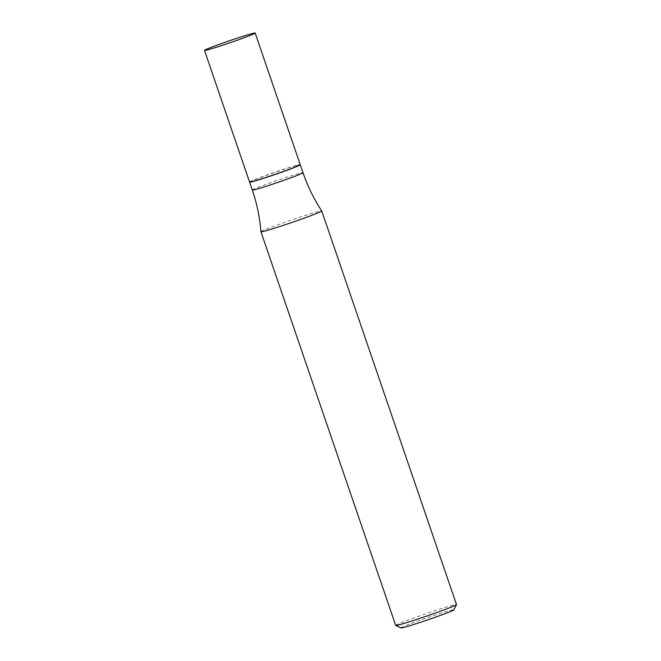 <?xml version="1.0" encoding="UTF-8"?>
<svg xmlns="http://www.w3.org/2000/svg" width="661" height="661" viewBox="0 0 661 661"><rect width="100%" height="100%" fill="white"/><g stroke="black" fill="none" stroke-linecap="round" stroke-linejoin="round"><path stroke-width="0.5" stroke-dasharray="3.31 2.48" d="M249.561 182.015A26.779 1.025 161.1 0 1 267.094 174.975A26.779 1.025 161.1 0 1 295.616 165.638A26.779 1.025 161.1 0 1 300.234 164.672M260.938 231.747A32.125 1.231 161.1 0 1 282.115 223.261A32.125 1.231 161.1 0 1 316.189 212.107A32.125 1.231 161.1 0 1 321.725 210.933M395.708 625.38A32.125 1.231 161.1 0 1 416.736 616.936A32.125 1.231 161.1 0 1 450.959 605.732A32.125 1.231 161.1 0 1 456.503 604.567M400.93 627.95A28.043 1.074 161.1 0 1 418.76 620.72A28.043 1.074 161.1 0 1 449.125 610.764A28.043 1.074 161.1 0 1 453.95 609.797M295.517 165.671A26.647 1.025 161.1 0 1 300.077 164.68A26.647 1.025 161.1 0 1 283.131 171.554A26.647 1.025 161.1 0 1 254.287 181.015A26.647 1.025 161.1 0 1 249.701 181.932A26.647 1.025 161.1 0 1 267.589 174.81A26.647 1.025 161.1 0 1 295.517 165.671M249.61 182.106A26.779 1.025 161.1 0 1 267.598 174.942A26.779 1.025 161.1 0 1 295.665 165.762A26.779 1.025 161.1 0 1 300.251 164.763M252.312 190.038A26.779 1.025 161.1 0 1 269.837 183.006A26.779 1.025 161.1 0 1 298.367 173.661A26.779 1.025 161.1 0 1 302.986 172.695"/><path stroke-width="0.99" d="M250.552 34.017A26.779 1.025 161.1 0 1 255.171 33.05A26.779 1.025 161.1 0 1 237.646 40.09A26.779 1.025 161.1 0 1 209.124 49.435A26.779 1.025 161.1 0 1 204.497 50.401A26.779 1.025 161.1 0 1 222.03 43.362A26.779 1.025 161.1 0 1 250.552 34.017M255.171 33.05L300.234 164.672A26.779 1.025 161.1 0 1 282.71 171.703A26.779 1.025 161.1 0 1 254.179 181.048A26.779 1.025 161.1 0 1 249.561 182.015L204.497 50.401M321.725 210.933A32.125 1.231 161.1 0 1 321.733 210.95A32.125 1.231 161.1 0 1 300.705 219.394A32.125 1.231 161.1 0 1 266.482 230.598A32.125 1.231 161.1 0 1 260.946 231.755A32.125 1.231 161.1 0 1 260.938 231.747L395.708 625.38A32.125 1.231 161.1 0 0 395.749 625.422A32.125 1.231 161.1 0 0 401.252 624.224A32.125 1.231 161.1 0 0 434.913 613.21A32.125 1.231 161.1 0 0 456.495 604.625A32.125 1.231 161.1 0 0 456.503 604.567L321.733 210.95C313.876 198.978 307.629 186.228 302.986 172.695A26.779 1.025 161.1 0 1 285.461 179.734A26.779 1.025 161.1 0 1 256.931 189.071A26.779 1.025 161.1 0 1 252.312 190.038C256.939 203.58 259.814 217.486 260.938 231.747M456.495 604.625L453.95 609.797A28.043 1.074 161.1 0 1 435.12 617.291A28.043 1.074 161.1 0 1 405.73 626.901A28.043 1.074 161.1 0 1 400.93 627.95L395.749 625.422M300.21 164.746L300.251 164.763A26.779 1.025 161.1 0 1 300.284 164.796A26.779 1.025 161.1 0 1 282.751 171.835A26.779 1.025 161.1 0 1 254.229 181.18A26.779 1.025 161.1 0 1 249.61 182.147A26.779 1.025 161.1 0 1 249.61 182.106L249.635 182.064M300.284 164.796L302.986 172.695M249.61 182.147L252.312 190.038"/></g></svg>
